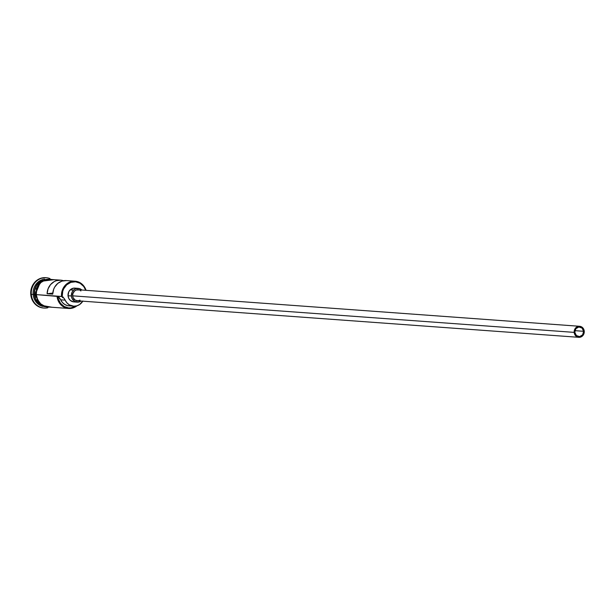 <?xml version="1.0" encoding="UTF-8"?>
<svg xmlns="http://www.w3.org/2000/svg" width="615" height="615" viewBox="0 0 615 615"><rect width="100%" height="100%" fill="white"/><g stroke="black" fill="none" stroke-linecap="round" stroke-linejoin="round"><path stroke-width="0.92" d="M61.515 296.445L62.246 296.399A13.276 12.131 -85.8 0 1 71.671 282.108A13.276 12.131 -85.8 0 1 85.723 290.303L83.763 286.536L80.119 283.277L75.599 281.801L70.886 282.346L66.697 284.814L63.668 288.835L62.738 291.249L62.246 296.399L61.515 296.445L62.284 296.776A13.276 12.131 -85.8 0 1 62.246 296.399A13.276 12.131 94.2 0 0 62.284 296.776A8.295 7.58 -85.8 0 1 65.167 300.143L60.677 299.82L57.795 296.445L58.294 298.936L60.547 303.356L64.16 306.501L68.611 307.907L70.948 307.884L75.991 306.039A13.276 12.131 -85.8 0 1 57.795 296.445L61.515 296.445A13.83 12.631 -85.8 0 1 75.107 281.209A13.83 12.631 -85.8 0 1 86.054 290.326A13.83 12.631 94.2 0 0 71.448 281.524A13.83 12.631 94.2 0 0 61.515 296.445L63.945 298.229L65.167 300.143L60.677 299.82A8.295 7.58 94.2 0 0 57.795 296.445L36.27 294.608L61.515 296.445M583.62 331.3A4.843 4.42 -85.8 0 1 578.861 336.628A4.843 4.42 -85.8 0 1 574.81 332.308L575.817 328.756L578.815 326.988L582.044 328.041L583.62 331.3L582.613 334.852L579.622 336.613L576.386 335.559L574.81 332.308A4.843 4.42 -85.8 0 1 579.568 326.972A4.843 4.42 -85.8 0 1 583.62 331.3L574.933 330.662L583.62 331.3M579.614 326.288L78.097 289.75A5.535 5.051 94.2 0 0 72.662 295.838L574.179 332.377A5.535 5.051 -85.8 0 1 579.614 326.288A5.535 5.051 -85.8 0 1 584.25 331.224A5.535 5.051 -85.8 0 1 578.815 337.32A5.535 5.051 -85.8 0 1 574.179 332.377L72.662 295.838L72.862 293.693L74.515 291.01L76.26 289.98L79.197 289.965M78.197 288.366L74.83 288.12A6.911 6.319 94.2 0 0 68.034 295.738L71.401 295.984A6.911 6.319 -85.8 0 1 78.197 288.366A6.911 6.319 -85.8 0 1 81.88 290.019L79.566 288.635L75.899 288.666L73.715 289.949L72.14 292.04L71.401 295.984L68.034 295.738L68.772 291.802L70.348 289.703L73.754 288.143L76.206 288.389M46.002 306.816A13.83 12.631 -85.8 0 1 34.256 294.454A13.83 12.631 -85.8 0 1 42.881 279.948A13.83 12.631 -85.8 0 0 34.256 294.454L33.133 294.377A13.83 12.631 -85.8 0 1 44.672 279.172A13.83 12.631 94.2 0 0 33.133 294.377L34.256 294.454A13.83 12.631 -85.8 0 0 41.028 305.371M34.586 294.485A13.83 12.631 94.2 0 0 39.821 304.387A13.83 12.631 94.2 0 1 34.586 294.485L35.163 294.524L34.586 294.485A13.83 12.631 94.2 0 1 41.543 280.748A13.83 12.631 94.2 0 0 34.586 294.485M31.311 294.477L33.133 294.377A13.83 12.631 94.2 0 0 42.689 306.393A13.83 12.631 -85.8 0 1 33.133 294.377L31.311 294.477A15.214 13.899 -85.8 0 1 46.263 277.719A15.214 13.899 -85.8 0 1 49.938 278.549A15.214 13.899 94.2 0 0 31.311 294.477L30.75 294.439L31.311 294.477A15.214 13.899 94.2 0 0 47.809 307.777A15.214 13.899 -85.8 0 1 44.049 308.061A15.214 13.899 -85.8 0 1 31.311 294.477M75.107 281.209L66.358 280.571A13.83 12.631 94.2 0 0 52.721 294.147L47.109 293.739A13.83 12.631 -85.8 0 1 60.747 280.163L49.861 279.371A13.83 12.631 94.2 0 0 36.27 294.608L37.669 299.759L40.775 303.902L45.11 306.416L50.015 306.908M60.747 280.163A13.83 12.631 -85.8 0 1 63.53 280.717L60.877 280.171L56.334 280.694L54.197 281.616L50.53 284.622L48.062 288.85L47.109 293.739L52.782 293.086L47.109 293.739L52.721 294.147L53.666 289.258L54.727 287.028L57.848 283.346L61.946 281.101L66.489 280.578M45.979 277.703A15.214 13.899 94.2 0 0 45.702 277.68A15.214 13.899 94.2 0 0 30.75 294.439L31.319 288.527L32.38 285.767L35.847 281.163L40.652 278.326L46.048 277.711M50.023 307.046L45.072 306.547L40.698 304.01L37.561 299.82L36.147 294.616A13.968 12.761 -85.8 0 1 51.652 279.502L47.693 279.279L45.233 279.825L40.828 282.423L37.638 286.659L36.162 291.879L36.147 294.616L35.178 294.654L36.147 294.616A13.968 12.761 -85.8 0 0 49.638 307.085M35.601 291.841L35.585 294.577L35.178 294.654L35.585 294.577L36.054 297.26M70.779 305.824L67.719 305.678L64.859 304.54L62.438 302.526L60.677 299.82A11.201 10.232 94.2 0 0 69.026 305.863L73.516 306.193A11.201 10.232 -85.8 0 1 65.167 300.143L66.927 302.857L69.341 304.871L73.731 306.201L76.775 305.855L79.604 304.54L82.894 301.027M43.519 308.023L40.467 307.431L35.701 304.663L32.288 300.105L30.75 294.439A15.214 13.899 94.2 0 0 43.488 308.023A15.214 13.899 94.2 0 0 43.773 308.038M37 299.782L40.136 303.971L44.511 306.508M47.132 279.233L44.672 279.787M42.358 280.847L38.484 284.33L36.108 289.158M50.184 279.394L45.272 279.963L40.905 282.531L37.753 286.721L36.792 289.235L36.27 294.608A13.83 12.631 94.2 0 0 47.855 306.954L68.611 308.469A13.83 12.631 -85.8 0 1 57.026 296.115A13.83 12.631 94.2 0 0 64.375 307.323A13.83 12.631 94.2 0 0 76.998 305.786A13.83 12.631 -85.8 0 1 68.611 308.469M82.802 301.181A11.201 10.232 -85.8 0 1 73.516 306.193M73.669 301.904L70.287 300.389L68.734 298.313L68.034 295.738A6.911 6.319 94.2 0 0 73.823 301.911L77.19 302.157A6.911 6.319 -85.8 0 1 71.401 295.984L72.101 298.559L74.676 301.381L78.274 302.134L81.072 301.058A6.911 6.319 -85.8 0 1 77.19 302.157M63.145 296.999L62.522 297.675M80.05 300.12L78.159 300.758L75.284 300.158L73.216 297.898L72.662 295.838A5.535 5.051 94.2 0 0 77.29 300.781L578.815 337.32M80.104 290.372L80.926 290.964M574.179 332.377L574.741 334.437L575.978 336.098L577.716 337.105L579.676 337.304L581.567 336.666L583.105 335.283L584.042 333.376L584.25 331.224L583.689 329.163L582.451 327.511L580.714 326.504L578.753 326.304L576.862 326.942L575.325 328.325L574.179 332.377M45.702 277.68L46.263 277.719M54.035 279.671L40.713 281.363L35.178 294.654L40.844 305.24L52.021 307.262M43.488 308.023L44.049 308.061M70.179 289.865L73.546 290.111"/></g></svg>
